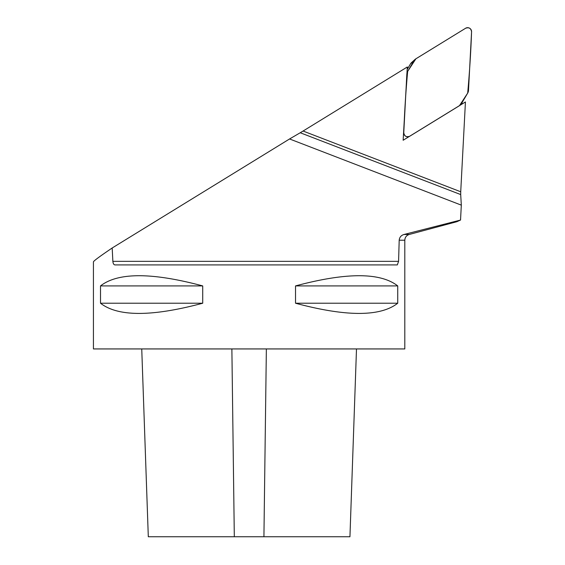 <?xml version="1.0" encoding="UTF-8"?>
<svg xmlns="http://www.w3.org/2000/svg" width="565" height="565" viewBox="0 0 565 565"><rect width="100%" height="100%" fill="white"/><g stroke="black" fill="none" stroke-linecap="round" stroke-linejoin="round"><path stroke-width="0.85" d="M356.494 348.937L349.94 536.75L148.305 536.75L141.744 348.937M112.181 247.993C99.807 256.362 93.564 260.995 93.43 261.877L93.43 348.937L404.808 348.937L404.808 240.203L399.194 240.203L398.579 261.348L397.322 264.914L114.985 264.914C113.812 264.801 113.099 263.615 112.866 261.348L112.181 247.993L289.57 138.962L461.315 205.137L460.539 220.053L404.046 234.475C401.15 235.315 399.533 237.229 399.194 240.203M300.234 132.754L303.08 131.038L460.722 191.775L460.701 194.572L300.234 132.754L289.57 138.962M460.722 191.775L465.433 101.968L403.149 140.247L407.309 66.981L303.08 131.038M407.252 67.984L408.516 67.2M457.021 221.621L460.539 220.053M460.701 194.572L461.315 205.137M462.121 102.491L462.036 104.052M295.523 303.221L295.523 285.918C346.246 272.323 380.316 272.323 397.732 285.918L397.732 303.221C380.316 316.817 346.246 316.817 295.523 303.221L397.732 303.221M100.506 303.221L100.506 285.918C117.923 272.323 151.992 272.323 202.722 285.918L202.722 303.221C151.992 316.817 117.923 316.817 100.506 303.221L202.722 303.221M100.506 285.918L202.722 285.918M295.523 285.918L397.732 285.918M403.77 139.866A3.927 3.884 -131.8 0 1 403.177 139.746M407.16 69.495L410.487 63.88A5.933 5.869 -131.8 0 1 411.61 62.51L415.056 59.424A5.933 5.869 48.2 0 0 413.933 60.794L410.487 63.88M415.056 59.424A5.933 5.869 48.2 0 1 415.889 58.802L465.602 28.25A3.927 3.884 48.2 0 1 471.57 31.831L468.498 90.407A5.933 5.869 48.2 0 1 467.693 93.084L461.407 103.699A5.933 5.869 48.2 0 1 459.451 105.683L409.731 136.243A3.927 3.884 48.2 0 1 403.77 132.662L406.842 74.086A5.933 5.869 48.2 0 1 407.648 71.409L413.933 60.794M465.595 28.257C468.992 27.078 470.984 28.271 471.57 31.831C470.829 52.305 469.536 72.723 467.686 93.091L459.444 105.69L409.731 136.243C406.348 137.408 404.363 136.214 403.77 132.662C404.512 112.174 405.804 91.756 407.655 71.402L415.897 58.802L465.595 28.257M404.046 234.475L409.201 234.475L457.029 221.657M231.876 348.937L234.313 536.75M266.362 348.937L263.926 536.75M112.866 261.348L398.579 261.348M407.026 71.967L407.648 71.409M409.201 234.475C406.447 235.393 404.985 237.307 404.808 240.203"/></g></svg>
